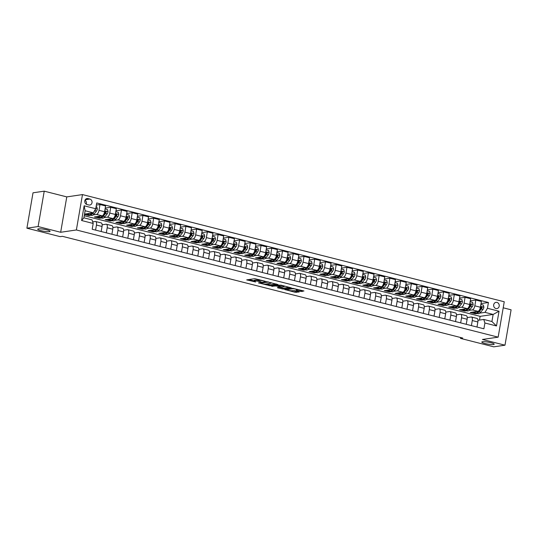 <?xml version="1.0" encoding="UTF-8"?>
<svg xmlns="http://www.w3.org/2000/svg" width="538" height="538" viewBox="0 0 538 538"><rect width="100%" height="100%" fill="white"/><g stroke="black" fill="none" stroke-linecap="round" stroke-linejoin="round"><path stroke-width="0.81" d="M265.274 281.28L254.75 278.657L246.713 279.874L255.637 281.993A3.087 0.491 -170.2 0 1 254.003 281.26A3.087 0.491 -170.2 0 1 254.346 281.098L255.012 281.004A3.087 0.491 -170.2 0 1 259.114 281.482L261.172 281.885L259.733 281.394A3.087 0.491 -170.2 0 1 258.099 280.661A3.087 0.491 -170.2 0 1 258.442 280.5L259.108 280.406A3.087 0.491 -170.2 0 1 263.216 280.883L265.274 281.28M482.499 341.724A6.295 1.009 -170.2 0 0 481.799 342.054A6.295 1.009 -170.2 0 0 486.433 343.849A6.295 1.009 -170.2 0 0 493.494 344.522A6.295 1.009 -170.2 0 0 494.2 344.192A6.295 1.009 -170.2 0 0 489.56 342.397A6.295 1.009 -170.2 0 0 482.499 341.724M38.393 228.865A6.295 1.009 -170.2 0 0 37.694 229.188A6.295 1.009 -170.2 0 0 42.327 230.984A6.295 1.009 -170.2 0 0 49.388 231.656A6.295 1.009 -170.2 0 0 50.095 231.333A6.295 1.009 -170.2 0 0 45.454 229.538A6.295 1.009 -170.2 0 0 38.393 228.865M496.971 302.417A3.147 2.791 81.7 0 0 495.989 302.363A3.147 2.791 81.7 0 0 493.642 305.328A3.147 2.791 81.7 0 0 495.915 308.536A3.147 2.791 81.7 0 0 496.897 308.59A3.147 2.791 81.7 0 0 499.244 305.624A3.147 2.791 81.7 0 0 496.971 302.417M300.863 291.448L303.963 290.991L292.733 288.314L284.696 289.525L295.154 292.282L299.236 291.986L294.468 290.675L291.852 290.722A2.582 0.41 -170.2 0 1 288.953 290.446A2.582 0.41 -170.2 0 1 287.05 289.713A2.582 0.41 -170.2 0 1 287.339 289.579L292.558 288.812A2.582 0.41 -170.2 0 1 295.456 289.088A2.582 0.41 -170.2 0 1 297.359 289.821A2.582 0.41 -170.2 0 1 297.07 289.955L296.088 290.137L296.599 290.365L300.863 291.448L301.024 290.493L302.484 290.614M482.438 339.465L504.987 345.194L493.77 346.835L460.481 338.382L462.727 338.052L62.428 236.323L60.189 236.653L26.9 228.193L38.117 226.545L60.666 232.275L76.376 229.968L498.148 337.158L482.438 339.465M278.146 284.609L266.512 281.65L258.475 282.86L270.217 285.772L278.166 284.474M280.903 285.133L291.367 287.891L283.331 289.101L277.79 287.87L277.386 287.588L280.601 287.117L280.197 286.841L276.088 285.974L271.482 286.196L280.903 285.133M86.961 204.507L88.851 204.991A3.046 2.703 81.7 0 0 89.806 205.039A3.046 2.703 81.7 0 0 92.072 202.167A3.046 2.703 81.7 0 0 89.873 199.06L87.983 198.583A3.046 2.703 81.7 0 0 87.028 198.529A3.046 2.703 81.7 0 0 84.762 201.4A3.046 2.703 81.7 0 0 86.961 204.507M76.376 229.968L82.482 194.588L504.254 301.771L498.148 337.158M93.188 223.465L81.594 220.513L84.136 205.785L95.73 208.737L93.276 212.826L85.118 210.748L83.894 217.829L92.059 219.901L93.188 223.465L92.193 229.249L483.897 328.792L484.899 323.008L483.763 319.444L491.92 321.522L493.144 314.441L484.987 312.37L479.815 313.129M481.033 303.58L488.437 302.497L96.732 202.947L95.73 208.737M488.437 302.497L487.441 308.281L499.035 311.226L496.493 325.954L484.899 323.008M60.666 232.275L66.779 196.895L44.23 191.165L38.117 226.545M44.23 191.165L33.013 192.806L26.9 228.193M504.987 345.194L511.1 309.807L503.212 307.803M66.779 196.895L82.482 194.588M460.629 337.514L460.481 338.382M93.276 212.826L84.54 214.104M479.493 320.076L480.131 316.351L84.251 215.745M480.131 316.351L493.144 314.441L499.035 311.226M477.361 313.486L475.336 313.788L475.471 313.008M470.299 300.856L475.814 300.043L481.402 301.462L480.4 307.245A3.934 1.701 104.3 0 1 477.946 311.334L470.185 312.477L475.336 313.788M475.814 300.043L474.819 305.826A3.934 1.701 104.3 0 1 472.364 309.915L469.075 310.399M466.621 310.762L464.597 311.058L464.731 310.278M459.56 298.126L465.081 297.312L470.663 298.731L469.661 304.521A3.934 1.701 104.3 0 1 467.206 308.61L459.445 309.747L464.597 311.058M465.081 297.312L464.079 303.102A3.934 1.701 104.3 0 1 461.624 307.191L458.342 307.669M455.888 308.032L453.864 308.328L453.998 307.548M448.82 295.396L454.341 294.589L459.923 296.008L458.927 301.791A3.934 1.701 104.3 0 1 456.473 305.88L448.705 307.016L453.864 308.328M454.341 294.589L453.346 300.372A3.934 1.701 104.3 0 1 450.884 304.461L447.603 304.938M445.148 305.302L443.124 305.597L443.258 304.817M438.087 292.665L443.601 291.858L449.19 293.277L448.188 299.061A3.934 1.701 104.3 0 1 445.733 303.15L437.972 304.286L443.124 305.597M443.601 291.858L442.606 297.642A3.934 1.701 104.3 0 1 440.151 301.731L436.863 302.215M434.408 302.571L432.384 302.867L432.518 302.094M427.347 289.935L432.868 289.128L438.45 290.547L437.448 296.33A3.934 1.701 104.3 0 1 434.993 300.419L427.233 301.562L432.384 302.867M432.868 289.128L431.866 294.911A3.934 1.701 104.3 0 1 429.411 299L426.13 299.484M423.675 299.848L421.651 300.143L421.785 299.363M416.607 287.211L422.128 286.398L427.71 287.817L426.715 293.607A3.934 1.701 104.3 0 1 424.26 297.696L416.493 298.832L421.651 300.143M422.128 286.398L421.133 292.188A3.934 1.701 104.3 0 1 418.672 296.277L415.39 296.754M412.935 297.117L410.911 297.413L411.045 296.633M405.874 284.481L411.388 283.667L416.977 285.086L415.975 290.876A3.934 1.701 104.3 0 1 413.52 294.965L405.76 296.102L410.911 297.413M411.388 283.667L410.393 289.457A3.934 1.701 104.3 0 1 407.939 293.546L404.65 294.024M402.195 294.387L400.171 294.683L400.306 293.903M395.134 281.751L400.655 280.944L406.237 282.363L405.235 288.146A3.934 1.701 104.3 0 1 402.78 292.235L395.02 293.371L400.171 294.683M400.655 280.944L399.653 286.727A3.934 1.701 104.3 0 1 397.199 290.816L393.917 291.3M391.462 291.657L389.438 291.952L389.573 291.172M384.394 279.02L389.915 278.213L395.497 279.632L394.502 285.416A3.934 1.701 104.3 0 1 392.047 289.505L384.28 290.648L389.438 291.952M389.915 278.213L388.92 283.997A3.934 1.701 104.3 0 1 386.459 288.086L383.177 288.57M380.722 288.933L378.698 289.229L378.833 288.449M373.661 276.297L379.176 275.483L384.764 276.902L383.762 282.685A3.934 1.701 104.3 0 1 381.308 286.774L373.547 287.917L378.698 289.229M379.176 275.483L378.18 281.266A3.934 1.701 104.3 0 1 375.726 285.355L372.437 285.839M369.983 286.203L367.958 286.498L368.093 285.718M362.921 273.566L368.443 272.753L374.024 274.172L373.022 279.962A3.934 1.701 104.3 0 1 370.568 284.051L362.807 285.187L367.958 286.498M368.443 272.753L367.441 278.543A3.934 1.701 104.3 0 1 364.986 282.632L361.704 283.109M359.25 283.472L357.225 283.768L357.36 282.988M352.182 270.836L357.703 270.029L363.285 271.448L362.289 277.231A3.934 1.701 104.3 0 1 359.835 281.32L352.067 282.457L357.225 283.768M357.703 270.029L356.707 275.812A3.934 1.701 104.3 0 1 354.246 279.901L350.964 280.385M348.51 280.742L346.485 281.038L346.62 280.258M341.448 268.106L346.97 267.299L352.551 268.718L351.549 274.501A3.934 1.701 104.3 0 1 349.095 278.59L341.334 279.733L346.485 281.038M346.97 267.299L345.968 273.082A3.934 1.701 104.3 0 1 343.513 277.171L340.224 277.655M337.77 278.011L335.746 278.314L335.88 277.534M330.709 265.382L336.23 264.568L341.812 265.987L340.81 271.771A3.934 1.701 104.3 0 1 338.355 275.859L330.594 277.003L335.746 278.314M336.23 264.568L335.228 270.352A3.934 1.701 104.3 0 1 332.773 274.441L329.491 274.925M327.037 275.288L325.013 275.584L325.147 274.804M319.969 262.652L325.49 261.838L331.072 263.257L330.076 269.047A3.934 1.701 104.3 0 1 327.622 273.136L319.854 274.272L325.013 275.584M325.49 261.838L324.495 267.628A3.934 1.701 104.3 0 1 322.033 271.717L318.752 272.194M316.297 272.558L314.273 272.853L314.407 272.073M309.236 259.921L314.757 259.114L320.339 260.533L319.337 266.317A3.934 1.701 104.3 0 1 316.882 270.406L309.121 271.542L314.273 272.853M314.757 259.114L313.755 264.898A3.934 1.701 104.3 0 1 311.3 268.987L308.012 269.471M305.557 269.827L303.533 270.123L303.667 269.343M298.496 257.191L304.017 256.384L309.599 257.803L308.597 263.586A3.934 1.701 104.3 0 1 306.142 267.675L298.382 268.818L303.533 270.123M304.017 256.384L303.015 262.167A3.934 1.701 104.3 0 1 300.56 266.256L297.279 266.74M294.824 267.097L292.8 267.399L292.934 266.619M287.756 254.467L293.277 253.654L298.859 255.073L297.864 260.856A3.934 1.701 104.3 0 1 295.409 264.945L287.642 266.088L292.8 267.399M293.277 253.654L292.282 259.437A3.934 1.701 104.3 0 1 289.821 263.526L286.539 264.01M284.084 264.373L282.06 264.669L282.194 263.889M277.023 251.737L282.544 250.923L288.126 252.342L287.124 258.132A3.934 1.701 104.3 0 1 284.669 262.221L276.909 263.358L282.06 264.669M282.544 250.923L281.542 256.713A3.934 1.701 104.3 0 1 279.087 260.802L275.799 261.28M273.344 261.643L271.32 261.939L271.455 261.159M266.283 249.007L271.804 248.2L277.386 249.619L276.391 255.402A3.934 1.701 104.3 0 1 273.929 259.491L266.169 260.627L271.32 261.939M271.804 248.2L270.802 253.983A3.934 1.701 104.3 0 1 268.348 258.072L265.066 258.549M262.611 258.913L260.587 259.208L260.722 258.428M255.543 246.276L261.065 245.469L266.646 246.888L265.651 252.672A3.934 1.701 104.3 0 1 263.196 256.76L255.429 257.897L260.587 259.208M261.065 245.469L260.069 251.253A3.934 1.701 104.3 0 1 257.608 255.342L254.326 255.826M251.871 256.182L249.847 256.478L249.982 255.705M244.81 243.546L250.331 242.739L255.913 244.158L254.911 249.941A3.934 1.701 104.3 0 1 252.456 254.03L244.696 255.173L249.847 256.478M250.331 242.739L249.329 248.522A3.934 1.701 104.3 0 1 246.875 252.611L243.586 253.095M241.132 253.459L239.107 253.754L239.242 252.974M234.07 240.822L239.592 240.009L245.173 241.428L244.178 247.218A3.934 1.701 104.3 0 1 241.717 251.307L233.956 252.443L239.107 253.754M239.592 240.009L238.59 245.799A3.934 1.701 104.3 0 1 236.135 249.888L232.853 250.365M230.399 250.728L228.374 251.024L228.509 250.244M223.331 238.092L228.852 237.278L234.434 238.697L233.438 244.487A3.934 1.701 104.3 0 1 230.984 248.576L223.216 249.713L228.374 251.024M228.852 237.278L227.856 243.068A3.934 1.701 104.3 0 1 225.395 247.157L222.113 247.635M219.659 247.998L217.634 248.294L217.769 247.514M212.597 235.362L218.119 234.555L223.7 235.974L222.698 241.757A3.934 1.701 104.3 0 1 220.244 245.846L212.483 246.982L217.634 248.294M218.119 234.555L217.117 240.338A3.934 1.701 104.3 0 1 214.662 244.427L211.373 244.911M208.919 245.267L206.895 245.563L207.029 244.783M201.858 232.631L207.379 231.824L212.961 233.243L211.965 239.027A3.934 1.701 104.3 0 1 209.504 243.115L201.743 244.259L206.895 245.563M207.379 231.824L206.377 237.608A3.934 1.701 104.3 0 1 203.922 241.696L200.64 242.181M198.186 242.544L196.162 242.84L196.296 242.06M191.118 229.908L196.639 229.094L202.221 230.513L201.225 236.296A3.934 1.701 104.3 0 1 198.771 240.385L191.003 241.528L196.162 242.84M196.639 229.094L195.644 234.877A3.934 1.701 104.3 0 1 193.182 238.966L189.901 239.45M187.446 239.814L185.422 240.109L185.556 239.329M180.385 227.177L185.906 226.364L191.488 227.782L190.486 233.573A3.934 1.701 104.3 0 1 188.031 237.661L180.27 238.798L185.422 240.109M185.906 226.364L184.904 232.154A3.934 1.701 104.3 0 1 182.449 236.243L179.161 236.72M176.706 237.083L174.682 237.379L174.816 236.599M169.645 224.447L175.166 223.64L180.748 225.059L179.753 230.842A3.934 1.701 104.3 0 1 177.291 234.931L169.531 236.068L174.682 237.379M175.166 223.64L174.164 229.423A3.934 1.701 104.3 0 1 171.709 233.512L168.428 233.996M165.973 234.353L163.949 234.649L164.083 233.869M158.905 221.717L164.426 220.91L170.008 222.329L169.013 228.112A3.934 1.701 104.3 0 1 166.558 232.201L158.791 233.344L163.949 234.649M164.426 220.91L163.431 226.693A3.934 1.701 104.3 0 1 160.97 230.782L157.688 231.266M155.233 231.622L153.209 231.925L153.343 231.145M148.172 218.993L153.693 218.179L159.275 219.598L158.273 225.382A3.934 1.701 104.3 0 1 155.818 229.47L148.058 230.614L153.209 231.925M153.693 218.179L152.691 223.963A3.934 1.701 104.3 0 1 150.237 228.051L146.948 228.536M144.493 228.899L142.469 229.195L142.604 228.415M137.432 216.263L142.953 215.449L148.535 216.868L147.54 222.658A3.934 1.701 104.3 0 1 145.078 226.747L137.318 227.883L142.469 229.195M142.953 215.449L141.951 221.239A3.934 1.701 104.3 0 1 139.497 225.328L136.215 225.805M133.76 226.168L131.736 226.464L131.871 225.684M126.692 213.532L132.213 212.725L137.795 214.144L136.8 219.928A3.934 1.701 104.3 0 1 134.345 224.016L126.578 225.153L131.736 226.464M132.213 212.725L131.218 218.509A3.934 1.701 104.3 0 1 128.757 222.597L125.475 223.082M123.02 223.438L120.996 223.734L121.131 222.954M115.959 210.802L121.48 209.995L127.062 211.414L126.06 217.197A3.934 1.701 104.3 0 1 123.606 221.286L115.845 222.429L120.996 223.734M121.48 209.995L120.478 215.778A3.934 1.701 104.3 0 1 118.024 219.867L114.735 220.351M112.281 220.708L110.256 221.01L110.391 220.23M105.219 208.078L110.741 207.264L116.322 208.683L115.327 214.467A3.934 1.701 104.3 0 1 112.866 218.556L105.105 219.699L110.256 221.01M110.741 207.264L109.739 213.048A3.934 1.701 104.3 0 1 107.284 217.137L104.002 217.621M101.547 217.984L99.523 218.28L99.658 217.5M96.369 205.072L100.001 204.534L105.582 205.953L104.587 211.743A3.934 1.701 104.3 0 1 102.133 215.832L94.365 216.969L99.523 218.28M100.001 204.534L99.005 210.324A3.934 1.701 104.3 0 1 96.544 214.413L93.262 214.891M90.808 215.254L88.783 215.55L88.918 214.77M84.479 214.454L88.783 215.55M92.684 221.878L95.327 221.488A3.934 1.701 104.3 0 1 95.629 221.501A3.934 1.701 104.3 0 1 96.457 225.052L95.582 230.109M102.146 224.79L106.06 224.218A3.934 1.701 104.3 0 1 106.369 224.232A3.934 1.701 104.3 0 1 107.197 227.776L106.322 232.84M112.886 227.52L116.8 226.942A3.934 1.701 104.3 0 1 117.109 226.962A3.934 1.701 104.3 0 1 117.936 230.506L117.062 235.57M123.626 230.251L127.54 229.672A3.934 1.701 104.3 0 1 127.842 229.686A3.934 1.701 104.3 0 1 128.669 233.236L127.795 238.3M134.359 232.974L138.273 232.403A3.934 1.701 104.3 0 1 138.582 232.416A3.934 1.701 104.3 0 1 139.409 235.967L138.535 241.024M145.099 235.705L149.013 235.133A3.934 1.701 104.3 0 1 149.322 235.146A3.934 1.701 104.3 0 1 150.149 238.69L149.275 243.754M155.838 238.435L159.752 237.857A3.934 1.701 104.3 0 1 160.055 237.877A3.934 1.701 104.3 0 1 160.882 241.421L160.008 246.485M166.572 241.165L170.485 240.587A3.934 1.701 104.3 0 1 170.795 240.6A3.934 1.701 104.3 0 1 171.622 244.151L170.748 249.215M177.311 243.889L181.225 243.317A3.934 1.701 104.3 0 1 181.535 243.331A3.934 1.701 104.3 0 1 182.362 246.881L181.488 251.939M188.051 246.619L191.965 246.048A3.934 1.701 104.3 0 1 192.268 246.061A3.934 1.701 104.3 0 1 193.095 249.605L192.221 254.669M198.784 249.35L202.698 248.778A3.934 1.701 104.3 0 1 203.008 248.791A3.934 1.701 104.3 0 1 203.835 252.335L202.96 257.399M209.524 252.08L213.438 251.502A3.934 1.701 104.3 0 1 213.747 251.515A3.934 1.701 104.3 0 1 214.575 255.066L213.7 260.13M220.264 254.804L224.178 254.232A3.934 1.701 104.3 0 1 224.481 254.245A3.934 1.701 104.3 0 1 225.308 257.796L224.433 262.853M230.997 257.534L234.911 256.962A3.934 1.701 104.3 0 1 235.22 256.976A3.934 1.701 104.3 0 1 236.047 260.52L235.173 265.584M241.737 260.264L245.651 259.693A3.934 1.701 104.3 0 1 245.96 259.706A3.934 1.701 104.3 0 1 246.787 263.25L245.913 268.314M252.477 262.995L256.391 262.416A3.934 1.701 104.3 0 1 256.693 262.43A3.934 1.701 104.3 0 1 257.52 265.98L256.646 271.044M263.21 265.725L267.124 265.147A3.934 1.701 104.3 0 1 267.433 265.16A3.934 1.701 104.3 0 1 268.26 268.711L267.386 273.768M273.95 268.449L277.864 267.877A3.934 1.701 104.3 0 1 278.173 267.89A3.934 1.701 104.3 0 1 279 271.441L278.126 276.498M284.689 271.179L288.603 270.607A3.934 1.701 104.3 0 1 288.906 270.621A3.934 1.701 104.3 0 1 289.733 274.165L288.859 279.229M295.423 273.909L299.336 273.331A3.934 1.701 104.3 0 1 299.646 273.351A3.934 1.701 104.3 0 1 300.473 276.895L299.599 281.959M306.162 276.64L310.076 276.061A3.934 1.701 104.3 0 1 310.386 276.075A3.934 1.701 104.3 0 1 311.213 279.625L310.339 284.689M316.902 279.363L320.816 278.792A3.934 1.701 104.3 0 1 321.119 278.805A3.934 1.701 104.3 0 1 321.946 282.356L321.072 287.413M327.635 282.094L331.549 281.522A3.934 1.701 104.3 0 1 331.859 281.535A3.934 1.701 104.3 0 1 332.686 285.079L331.811 290.143M338.375 284.824L342.289 284.246A3.934 1.701 104.3 0 1 342.598 284.266A3.934 1.701 104.3 0 1 343.426 287.81L342.551 292.874M349.115 287.554L353.029 286.976A3.934 1.701 104.3 0 1 353.332 286.989A3.934 1.701 104.3 0 1 354.159 290.54L353.284 295.604M359.848 290.278L363.762 289.706A3.934 1.701 104.3 0 1 364.071 289.72A3.934 1.701 104.3 0 1 364.899 293.271L364.024 298.328M370.588 293.008L374.502 292.437A3.934 1.701 104.3 0 1 374.811 292.45A3.934 1.701 104.3 0 1 375.638 295.994L374.764 301.058M381.328 295.739L385.242 295.167A3.934 1.701 104.3 0 1 385.544 295.18A3.934 1.701 104.3 0 1 386.371 298.724L385.497 303.788M392.061 298.469L395.975 297.891A3.934 1.701 104.3 0 1 396.284 297.904A3.934 1.701 104.3 0 1 397.111 301.455L396.237 306.519M402.801 301.193L406.715 300.621A3.934 1.701 104.3 0 1 407.024 300.634A3.934 1.701 104.3 0 1 407.851 304.185L406.977 309.242M413.54 303.923L417.454 303.351A3.934 1.701 104.3 0 1 417.757 303.365A3.934 1.701 104.3 0 1 418.584 306.909L417.71 311.973M424.274 306.653L428.187 306.082A3.934 1.701 104.3 0 1 428.497 306.095A3.934 1.701 104.3 0 1 429.324 309.639L428.45 314.703M435.013 309.384L438.927 308.805A3.934 1.701 104.3 0 1 439.237 308.819A3.934 1.701 104.3 0 1 440.064 312.37L439.19 317.433M445.753 312.114L449.667 311.536A3.934 1.701 104.3 0 1 449.97 311.549A3.934 1.701 104.3 0 1 450.797 315.1L449.923 320.157M456.486 314.838L460.4 314.266A3.934 1.701 104.3 0 1 460.71 314.279A3.934 1.701 104.3 0 1 461.537 317.83L460.662 322.887M467.226 317.568L471.14 316.996A3.934 1.701 104.3 0 1 471.449 317.01A3.934 1.701 104.3 0 1 472.277 320.554L471.402 325.618M477.966 320.298L483.763 319.444M95.629 221.501L101.218 222.92A3.934 1.701 104.3 0 1 102.045 226.471L101.171 231.528M106.369 224.232L111.951 225.651A3.934 1.701 104.3 0 1 112.778 229.195L111.904 234.259M117.109 226.962L122.691 228.381A3.934 1.701 104.3 0 1 123.518 231.925L122.644 236.989M127.842 229.686L133.431 231.105A3.934 1.701 104.3 0 1 134.258 234.655L133.384 239.719M138.582 232.416L144.164 233.835A3.934 1.701 104.3 0 1 144.991 237.386L144.117 242.443M149.322 235.146L154.904 236.565A3.934 1.701 104.3 0 1 155.731 240.109L154.857 245.173M160.055 237.877L165.643 239.296A3.934 1.701 104.3 0 1 166.471 242.84L165.596 247.904M170.795 240.6L176.377 242.019A3.934 1.701 104.3 0 1 177.204 245.57L176.329 250.634M181.535 243.331L187.116 244.75A3.934 1.701 104.3 0 1 187.944 248.3L187.069 253.358M192.268 246.061L197.856 247.48A3.934 1.701 104.3 0 1 198.683 251.024L197.809 256.088M203.008 248.791L208.589 250.21A3.934 1.701 104.3 0 1 209.416 253.754L208.542 258.818M213.747 251.515L219.329 252.934A3.934 1.701 104.3 0 1 220.156 256.485L219.282 261.549M224.481 254.245L230.069 255.664A3.934 1.701 104.3 0 1 230.896 259.215L230.022 264.272M235.22 256.976L240.802 258.395A3.934 1.701 104.3 0 1 241.629 261.939L240.755 267.003M245.96 259.706L251.542 261.125A3.934 1.701 104.3 0 1 252.369 264.669L251.495 269.733M256.693 262.43L262.282 263.849A3.934 1.701 104.3 0 1 263.109 267.399L262.235 272.463M267.433 265.16L273.015 266.579A3.934 1.701 104.3 0 1 273.842 270.13L272.968 275.187M278.173 267.89L283.755 269.309A3.934 1.701 104.3 0 1 284.582 272.86L283.708 277.917M288.906 270.621L294.494 272.04A3.934 1.701 104.3 0 1 295.322 275.584L294.447 280.648M299.646 273.351L305.228 274.77A3.934 1.701 104.3 0 1 306.055 278.314L305.18 283.378M310.386 276.075L315.967 277.494A3.934 1.701 104.3 0 1 316.795 281.044L315.92 286.108M321.119 278.805L326.707 280.224A3.934 1.701 104.3 0 1 327.534 283.775L326.66 288.832M331.859 281.535L337.44 282.954A3.934 1.701 104.3 0 1 338.267 286.498L337.393 291.562M342.598 284.266L348.18 285.685A3.934 1.701 104.3 0 1 349.007 289.229L348.133 294.293M353.332 286.989L358.92 288.408A3.934 1.701 104.3 0 1 359.747 291.959L358.873 297.023M364.071 289.72L369.653 291.139A3.934 1.701 104.3 0 1 370.48 294.69L369.606 299.747M374.811 292.45L380.393 293.869A3.934 1.701 104.3 0 1 381.22 297.413L380.346 302.477M385.544 295.18L391.133 296.599A3.934 1.701 104.3 0 1 391.96 300.143L391.086 305.207M396.284 297.904L401.866 299.323A3.934 1.701 104.3 0 1 402.693 302.874L401.819 307.938M407.024 300.634L412.606 302.053A3.934 1.701 104.3 0 1 413.433 305.604L412.559 310.661M417.757 303.365L423.345 304.784A3.934 1.701 104.3 0 1 424.173 308.328L423.298 313.392M428.497 306.095L434.079 307.514A3.934 1.701 104.3 0 1 434.906 311.058L434.031 316.122M439.237 308.819L444.818 310.238A3.934 1.701 104.3 0 1 445.646 313.788L444.771 318.852M449.97 311.549L455.558 312.968A3.934 1.701 104.3 0 1 456.385 316.519L455.511 321.576M460.71 314.279L466.291 315.698A3.934 1.701 104.3 0 1 467.118 319.249L466.244 324.306M471.449 317.01L477.031 318.429A3.934 1.701 104.3 0 1 477.858 321.973L476.984 327.037M484.987 312.37L487.441 308.281M85.118 210.748L84.136 205.785M83.894 217.829L81.594 220.513M496.493 325.954L491.92 321.522M86.221 204.191A3.046 2.703 81.7 0 0 84.997 200.197M258.099 280.661L258.267 279.706A3.087 0.491 -170.2 0 1 258.61 279.545L258.805 279.511M258.166 280.285A3.087 0.491 -170.2 0 0 255.173 280.049L255.012 281.004M254.003 281.26L254.171 280.305A3.087 0.491 -170.2 0 1 254.514 280.143L255.173 280.049M248.865 279.525L254.077 280.843M266.323 283.956L270.379 284.81L276.263 283.95M268.106 282.127L260.244 283.042L261.75 283.546A3.087 0.491 -170.2 0 0 265.859 284.024L270.614 283.324A3.087 0.491 -170.2 0 0 270.957 283.17A3.087 0.491 -170.2 0 0 269.33 282.437L268.146 281.885M289.37 287.285L283.492 288.146L283.331 289.101M279.43 287.292L283.492 288.146M283.936 286.626A2.582 0.41 -170.2 0 0 284.225 286.492A2.582 0.41 -170.2 0 0 282.322 285.759A2.582 0.41 -170.2 0 0 279.424 285.483L277.588 285.752L277.991 286.034L282.094 286.902L283.936 286.626M297.4 289.572L301.024 290.493M292.544 290.621L297.245 291.381M89.429 213.391A7.519 3.255 104.3 0 1 87.196 214.332A7.519 3.255 104.3 0 1 86.396 213.835M96.087 206.679L96.813 206.868L97.338 208.993A2.603 1.13 104.3 0 1 96.443 211.145L94.17 213.976A7.519 3.255 104.3 0 1 91.494 215.429L89.859 215.012A7.519 3.255 -75.7 0 0 92.536 213.566L93.114 212.846M91.702 213.055L91.507 213.304A7.519 3.255 104.3 0 1 88.831 214.749L87.196 214.332M89.369 214.783A7.519 3.255 -75.7 0 0 89.859 215.012M92.005 213.014A6.241 2.703 104.3 0 1 91.272 213.579M93.713 212.1L94.816 210.728A2.603 1.13 -75.7 0 0 95.529 209.309L95.549 209.04M100.169 216.115A7.519 3.255 104.3 0 1 97.936 217.063A7.519 3.255 104.3 0 1 97.136 216.565M105.065 208.959L107.546 209.591L108.077 211.723A2.603 1.13 104.3 0 1 107.183 213.875L104.91 216.706A7.519 3.255 104.3 0 1 102.227 218.152L100.593 217.742A7.519 3.255 -75.7 0 0 103.276 216.289L105.549 213.458A2.603 1.13 -75.7 0 0 106.268 212.033L105.233 211.77A2.603 1.13 104.3 0 1 104.52 213.196L103.874 214.003M102.516 215.691L102.247 216.027A7.519 3.255 104.3 0 1 99.564 217.48L97.936 217.063M100.108 217.513A7.519 3.255 -75.7 0 0 100.593 217.742M106.268 212.033L105.623 212.127A1.325 0.572 104.3 0 1 105.408 212.47L103.135 215.301A6.241 2.703 104.3 0 1 102.012 216.31M105.717 211.313L105.233 211.77M110.902 218.845A7.519 3.255 104.3 0 1 108.669 219.793A7.519 3.255 104.3 0 1 107.876 219.289M115.804 211.69L118.286 212.322L118.817 214.454A2.603 1.13 104.3 0 1 117.923 216.606L115.643 219.437A7.519 3.255 104.3 0 1 112.967 220.883L111.332 220.472A7.519 3.255 -75.7 0 0 114.009 219.02L116.289 216.189A2.603 1.13 -75.7 0 0 117.002 214.763L115.973 214.501A2.603 1.13 104.3 0 1 115.26 215.926L114.607 216.733M113.249 218.421L112.98 218.758A7.519 3.255 104.3 0 1 110.303 220.21L108.669 219.793M110.841 220.244A7.519 3.255 -75.7 0 0 111.332 220.472M117.002 214.763L116.356 214.857A1.325 0.572 104.3 0 1 116.147 215.193L113.874 218.031A6.241 2.703 104.3 0 1 112.745 219.033M116.45 214.043L115.973 214.501M121.642 221.575A7.519 3.255 104.3 0 1 119.409 222.524A7.519 3.255 104.3 0 1 118.609 222.019M126.544 214.42L129.026 215.052L129.55 217.184A2.603 1.13 104.3 0 1 128.656 219.329L126.383 222.167A7.519 3.255 104.3 0 1 123.706 223.613L122.072 223.196A7.519 3.255 -75.7 0 0 124.749 221.75L127.029 218.919A2.603 1.13 -75.7 0 0 127.741 217.493L126.712 217.231A2.603 1.13 104.3 0 1 125.993 218.657L125.347 219.464M123.989 221.152L123.72 221.488A7.519 3.255 104.3 0 1 121.043 222.934L119.409 222.524M121.581 222.967A7.519 3.255 -75.7 0 0 122.072 223.196M127.741 217.493L127.096 217.587A1.325 0.572 104.3 0 1 126.887 217.924L124.608 220.755A6.241 2.703 104.3 0 1 123.484 221.764M127.19 216.774L126.712 217.231M132.382 224.306A7.519 3.255 104.3 0 1 130.149 225.247A7.519 3.255 104.3 0 1 129.349 224.749M137.277 217.15L139.759 217.782L140.29 219.907A2.603 1.13 104.3 0 1 139.396 222.059L137.123 224.891A7.519 3.255 104.3 0 1 134.439 226.343L132.805 225.926A7.519 3.255 -75.7 0 0 135.489 224.481L137.762 221.643A2.603 1.13 -75.7 0 0 138.481 220.224L137.446 219.961A2.603 1.13 104.3 0 1 136.733 221.387L136.087 222.187M134.729 223.882L134.46 224.218A7.519 3.255 104.3 0 1 131.776 225.664L130.149 225.247M132.321 225.698A7.519 3.255 -75.7 0 0 132.805 225.926M138.481 220.224L137.836 220.318A1.325 0.572 104.3 0 1 137.62 220.654L135.347 223.485A6.241 2.703 104.3 0 1 134.224 224.494M137.93 219.497L137.446 219.961M143.115 227.036A7.519 3.255 104.3 0 1 140.882 227.977A7.519 3.255 104.3 0 1 140.088 227.48M148.017 219.881L150.499 220.506L151.03 222.638A2.603 1.13 104.3 0 1 150.136 224.79L147.856 227.621A7.519 3.255 104.3 0 1 145.179 229.074L143.545 228.657A7.519 3.255 -75.7 0 0 146.222 227.204L148.501 224.373A2.603 1.13 -75.7 0 0 149.214 222.947L148.185 222.685A2.603 1.13 104.3 0 1 147.473 224.111L146.82 224.918M145.462 226.606L145.193 226.942A7.519 3.255 104.3 0 1 142.516 228.394L140.882 227.977M143.054 228.428A7.519 3.255 -75.7 0 0 143.545 228.657M149.214 222.947L148.569 223.048A1.325 0.572 104.3 0 1 148.36 223.384L146.087 226.216A6.241 2.703 104.3 0 1 144.957 227.224M148.663 222.228L148.185 222.685M153.855 229.76A7.519 3.255 104.3 0 1 151.622 230.708A7.519 3.255 104.3 0 1 150.822 230.203M158.757 222.604L161.239 223.236L161.763 225.368A2.603 1.13 104.3 0 1 160.869 227.52L158.596 230.351A7.519 3.255 104.3 0 1 155.919 231.797L154.285 231.387A7.519 3.255 -75.7 0 0 156.962 229.934L159.241 227.103A2.603 1.13 -75.7 0 0 159.954 225.678L158.925 225.415A2.603 1.13 104.3 0 1 158.206 226.841L157.56 227.648M156.202 229.336L155.933 229.672A7.519 3.255 104.3 0 1 153.256 231.125L151.622 230.708M153.794 231.158A7.519 3.255 -75.7 0 0 154.285 231.387M159.954 225.678L159.309 225.772A1.325 0.572 104.3 0 1 159.1 226.108L156.82 228.946A6.241 2.703 104.3 0 1 155.697 229.955M159.403 224.958L158.925 225.415M164.594 232.49A7.519 3.255 104.3 0 1 162.362 233.438A7.519 3.255 104.3 0 1 161.561 232.934M169.49 225.335L171.972 225.967L172.503 228.099A2.603 1.13 104.3 0 1 171.609 230.244L169.335 233.082A7.519 3.255 104.3 0 1 166.652 234.528L165.018 234.111A7.519 3.255 -75.7 0 0 167.701 232.665L169.974 229.834A2.603 1.13 -75.7 0 0 170.694 228.408L169.658 228.146A2.603 1.13 104.3 0 1 168.945 229.571L168.3 230.378M166.941 232.066L166.672 232.403A7.519 3.255 104.3 0 1 163.989 233.848L162.362 233.438M164.534 233.882A7.519 3.255 -75.7 0 0 165.018 234.111M170.694 228.408L170.048 228.502A1.325 0.572 104.3 0 1 169.833 228.838L167.56 231.67A6.241 2.703 104.3 0 1 166.437 232.678M170.142 227.688L169.658 228.146M175.327 235.22A7.519 3.255 104.3 0 1 173.095 236.169A7.519 3.255 104.3 0 1 172.301 235.664M180.23 228.065L182.712 228.697L183.243 230.829A2.603 1.13 104.3 0 1 182.348 232.974L180.069 235.805A7.519 3.255 104.3 0 1 177.392 237.258L175.758 236.841A7.519 3.255 -75.7 0 0 178.434 235.395L180.714 232.564A2.603 1.13 -75.7 0 0 181.427 231.138L180.398 230.876A2.603 1.13 104.3 0 1 179.685 232.302L179.033 233.102M177.674 234.797L177.406 235.133A7.519 3.255 104.3 0 1 174.729 236.579L173.095 236.169M175.267 236.612A7.519 3.255 -75.7 0 0 175.758 236.841M181.427 231.138L180.781 231.232A1.325 0.572 104.3 0 1 180.573 231.569L178.3 234.4A6.241 2.703 104.3 0 1 177.17 235.409M180.876 230.412L180.398 230.876M186.067 237.951A7.519 3.255 104.3 0 1 183.835 238.892A7.519 3.255 104.3 0 1 183.034 238.395M190.97 230.795L193.451 231.421L193.976 233.553A2.603 1.13 104.3 0 1 193.081 235.705L190.808 238.536A7.519 3.255 104.3 0 1 188.132 239.988L186.498 239.571A7.519 3.255 -75.7 0 0 189.174 238.126L191.454 235.288A2.603 1.13 -75.7 0 0 192.167 233.862L191.138 233.606A2.603 1.13 104.3 0 1 190.418 235.025L189.773 235.832M188.414 237.52L188.145 237.863A7.519 3.255 104.3 0 1 185.469 239.309L183.835 238.892M186.007 239.343A7.519 3.255 -75.7 0 0 186.498 239.571M192.167 233.862L191.521 233.963A1.325 0.572 104.3 0 1 191.313 234.299L189.033 237.13A6.241 2.703 104.3 0 1 187.91 238.139M191.615 233.142L191.138 233.606M196.807 240.674A7.519 3.255 104.3 0 1 194.574 241.623A7.519 3.255 104.3 0 1 193.774 241.118M201.703 233.519L204.184 234.151L204.716 236.283A2.603 1.13 104.3 0 1 203.821 238.435L201.548 241.266A7.519 3.255 104.3 0 1 198.865 242.712L197.231 242.302A7.519 3.255 -75.7 0 0 199.914 240.849L202.187 238.018A2.603 1.13 -75.7 0 0 202.907 236.592L201.871 236.33A2.603 1.13 104.3 0 1 201.158 237.756L200.513 238.563M199.154 240.251L198.885 240.587A7.519 3.255 104.3 0 1 196.202 242.039L194.574 241.623M196.747 242.073A7.519 3.255 -75.7 0 0 197.231 242.302M202.907 236.592L202.261 236.686A1.325 0.572 104.3 0 1 202.046 237.023L199.773 239.861A6.241 2.703 104.3 0 1 198.65 240.869M202.355 235.873L201.871 236.33M207.54 243.405A7.519 3.255 104.3 0 1 205.308 244.353A7.519 3.255 104.3 0 1 204.514 243.849M212.443 236.249L214.924 236.881L215.456 239.013A2.603 1.13 104.3 0 1 214.561 241.159L212.281 243.996A7.519 3.255 104.3 0 1 209.605 245.442L207.971 245.025A7.519 3.255 -75.7 0 0 210.647 243.579L212.927 240.748A2.603 1.13 -75.7 0 0 213.64 239.323L212.611 239.06A2.603 1.13 104.3 0 1 211.898 240.486L211.246 241.293M209.887 242.981L209.618 243.317A7.519 3.255 104.3 0 1 206.942 244.763L205.308 244.353M207.48 244.797A7.519 3.255 -75.7 0 0 207.971 245.025M213.64 239.323L212.994 239.417A1.325 0.572 104.3 0 1 212.786 239.753L210.513 242.584A6.241 2.703 104.3 0 1 209.383 243.593M213.088 238.603L212.611 239.06M218.28 246.135A7.519 3.255 104.3 0 1 216.047 247.083A7.519 3.255 104.3 0 1 215.247 246.579M223.183 238.98L225.664 239.612L226.189 241.744A2.603 1.13 104.3 0 1 225.294 243.889L223.021 246.72A7.519 3.255 104.3 0 1 220.338 248.173L218.71 247.756A7.519 3.255 -75.7 0 0 221.387 246.31L223.667 243.479A2.603 1.13 -75.7 0 0 224.38 242.053L223.351 241.791A2.603 1.13 104.3 0 1 222.631 243.216L221.986 244.017M220.627 245.711L220.358 246.048A7.519 3.255 104.3 0 1 217.682 247.493L216.047 247.083M218.22 247.527A7.519 3.255 -75.7 0 0 218.71 247.756M224.38 242.053L223.734 242.147A1.325 0.572 104.3 0 1 223.526 242.483L221.246 245.315A6.241 2.703 104.3 0 1 220.123 246.323M223.828 241.327L223.351 241.791M229.02 248.865A7.519 3.255 104.3 0 1 226.78 249.807A7.519 3.255 104.3 0 1 225.987 249.309M233.916 241.71L236.397 242.335L236.928 244.467A2.603 1.13 104.3 0 1 236.034 246.619L233.761 249.45A7.519 3.255 104.3 0 1 231.078 250.903L229.444 250.486A7.519 3.255 -75.7 0 0 232.127 249.04L234.4 246.202A2.603 1.13 -75.7 0 0 235.119 244.783L234.084 244.521A2.603 1.13 104.3 0 1 233.371 245.94L232.725 246.747M231.367 248.435L231.098 248.778A7.519 3.255 104.3 0 1 228.415 250.224L226.78 249.807M228.959 250.257A7.519 3.255 -75.7 0 0 229.444 250.486M235.119 244.783L234.474 244.877A1.325 0.572 104.3 0 1 234.259 245.214L231.986 248.045A6.241 2.703 104.3 0 1 230.863 249.054M234.568 244.057L234.084 244.521M239.753 251.589A7.519 3.255 104.3 0 1 237.52 252.537A7.519 3.255 104.3 0 1 236.727 252.04M244.655 244.434L247.137 245.066L247.668 247.198A2.603 1.13 104.3 0 1 246.774 249.35L244.494 252.181A7.519 3.255 104.3 0 1 241.818 253.627L240.183 253.216A7.519 3.255 -75.7 0 0 242.86 251.764L245.14 248.933A2.603 1.13 -75.7 0 0 245.853 247.507L244.824 247.245A2.603 1.13 104.3 0 1 244.111 248.67L243.458 249.477M242.1 251.165L241.831 251.502A7.519 3.255 104.3 0 1 239.154 252.954L237.52 252.537M239.692 252.988A7.519 3.255 -75.7 0 0 240.183 253.216M245.853 247.507L245.207 247.601A1.325 0.572 104.3 0 1 244.998 247.944L242.725 250.775A6.241 2.703 104.3 0 1 241.596 251.784M245.301 246.787L244.824 247.245M250.493 254.319A7.519 3.255 104.3 0 1 248.26 255.268A7.519 3.255 104.3 0 1 247.46 254.763M255.395 247.164L257.877 247.796L258.401 249.928A2.603 1.13 104.3 0 1 257.507 252.08L255.234 254.911A7.519 3.255 104.3 0 1 252.551 256.357L250.923 255.94A7.519 3.255 -75.7 0 0 253.6 254.494L255.88 251.663A2.603 1.13 -75.7 0 0 256.592 250.237L255.563 249.975A2.603 1.13 104.3 0 1 254.844 251.401L254.198 252.208M252.84 253.896L252.571 254.232A7.519 3.255 104.3 0 1 249.894 255.684L248.26 255.268M250.432 255.711A7.519 3.255 -75.7 0 0 250.923 255.94M256.592 250.237L255.947 250.331A1.325 0.572 104.3 0 1 255.738 250.668L253.459 253.506A6.241 2.703 104.3 0 1 252.335 254.508M256.041 249.518L255.563 249.975M261.233 257.05A7.519 3.255 104.3 0 1 258.993 257.998A7.519 3.255 104.3 0 1 258.2 257.494M266.128 249.894L268.61 250.526L269.141 252.658A2.603 1.13 104.3 0 1 268.247 254.804L265.974 257.641A7.519 3.255 104.3 0 1 263.29 259.087L261.656 258.67A7.519 3.255 -75.7 0 0 264.34 257.225L266.613 254.393A2.603 1.13 -75.7 0 0 267.332 252.968L266.297 252.705A2.603 1.13 104.3 0 1 265.584 254.131L264.938 254.938M263.58 256.626L263.311 256.962A7.519 3.255 104.3 0 1 260.627 258.408L258.993 257.998M261.172 258.442A7.519 3.255 -75.7 0 0 261.656 258.67M267.332 252.968L266.687 253.062A1.325 0.572 104.3 0 1 266.471 253.398L264.198 256.229A6.241 2.703 104.3 0 1 263.075 257.238M266.781 252.241L266.297 252.705M271.966 259.78A7.519 3.255 104.3 0 1 269.733 260.722A7.519 3.255 104.3 0 1 268.939 260.224M276.868 252.625L279.35 253.257L279.881 255.382A2.603 1.13 104.3 0 1 278.987 257.534L276.707 260.365A7.519 3.255 104.3 0 1 274.03 261.818L272.396 261.401A7.519 3.255 -75.7 0 0 275.073 259.955L277.352 257.117A2.603 1.13 -75.7 0 0 278.065 255.698L277.036 255.436A2.603 1.13 104.3 0 1 276.324 256.855L275.671 257.662M274.313 259.356L274.044 259.693A7.519 3.255 104.3 0 1 271.367 261.138L269.733 260.722M271.905 261.172A7.519 3.255 -75.7 0 0 272.396 261.401M278.065 255.698L277.42 255.792A1.325 0.572 104.3 0 1 277.211 256.128L274.938 258.96A6.241 2.703 104.3 0 1 273.808 259.968M277.514 254.972L277.036 255.436M282.706 262.504A7.519 3.255 104.3 0 1 280.473 263.452A7.519 3.255 104.3 0 1 279.673 262.954M287.608 255.348L290.09 255.98L290.614 258.112A2.603 1.13 104.3 0 1 289.72 260.264L287.447 263.095A7.519 3.255 104.3 0 1 284.763 264.541L283.136 264.131A7.519 3.255 -75.7 0 0 285.812 262.678L288.092 259.847A2.603 1.13 -75.7 0 0 288.805 258.422L287.776 258.159A2.603 1.13 104.3 0 1 287.057 259.585L286.411 260.392M285.053 262.08L284.784 262.416A7.519 3.255 104.3 0 1 282.107 263.869L280.473 263.452M282.645 263.902A7.519 3.255 -75.7 0 0 283.136 264.131M288.805 258.422L288.16 258.516A1.325 0.572 104.3 0 1 287.951 258.859L285.671 261.69A6.241 2.703 104.3 0 1 284.548 262.699M288.254 257.702L287.776 258.159M293.445 265.234A7.519 3.255 104.3 0 1 291.206 266.182A7.519 3.255 104.3 0 1 290.412 265.678M298.341 258.079L300.823 258.711L301.354 260.843A2.603 1.13 104.3 0 1 300.46 262.995L298.186 265.826A7.519 3.255 104.3 0 1 295.503 267.272L293.869 266.861A7.519 3.255 -75.7 0 0 296.552 265.409L298.825 262.578A2.603 1.13 -75.7 0 0 299.545 261.152L298.509 260.89A2.603 1.13 104.3 0 1 297.796 262.315L297.151 263.122M295.792 264.81L295.523 265.147A7.519 3.255 104.3 0 1 292.84 266.599L291.206 266.182M293.385 266.633A7.519 3.255 -75.7 0 0 293.869 266.861M299.545 261.152L298.899 261.246A1.325 0.572 104.3 0 1 298.684 261.582L296.411 264.42A6.241 2.703 104.3 0 1 295.288 265.422M298.993 260.432L298.509 260.89M304.178 267.964A7.519 3.255 104.3 0 1 301.946 268.913A7.519 3.255 104.3 0 1 301.152 268.408M309.081 260.809L311.563 261.441L312.094 263.573A2.603 1.13 104.3 0 1 311.199 265.718L308.92 268.556A7.519 3.255 104.3 0 1 306.243 270.002L304.609 269.585A7.519 3.255 -75.7 0 0 307.285 268.139L309.565 265.308A2.603 1.13 -75.7 0 0 310.278 263.882L309.249 263.62A2.603 1.13 104.3 0 1 308.536 265.046L307.884 265.853M306.526 267.541L306.256 267.877A7.519 3.255 104.3 0 1 303.58 269.323L301.946 268.913M304.118 269.356A7.519 3.255 -75.7 0 0 304.609 269.585M310.278 263.882L309.632 263.976A1.325 0.572 104.3 0 1 309.424 264.313L307.151 267.144A6.241 2.703 104.3 0 1 306.021 268.153M309.727 263.163L309.249 263.62M314.918 270.695A7.519 3.255 104.3 0 1 312.686 271.636A7.519 3.255 104.3 0 1 311.885 271.139M319.821 263.539L322.302 264.171L322.827 266.297A2.603 1.13 104.3 0 1 321.932 268.449L319.659 271.28A7.519 3.255 104.3 0 1 316.976 272.732L315.349 272.315A7.519 3.255 -75.7 0 0 318.025 270.87L320.305 268.032A2.603 1.13 -75.7 0 0 321.018 266.613L319.989 266.35A2.603 1.13 104.3 0 1 319.269 267.776L318.624 268.576M317.265 270.271L316.996 270.607A7.519 3.255 104.3 0 1 314.32 272.053L312.686 271.636M314.858 272.087A7.519 3.255 -75.7 0 0 315.349 272.315M321.018 266.613L320.372 266.707A1.325 0.572 104.3 0 1 320.164 267.043L317.884 269.874A6.241 2.703 104.3 0 1 316.761 270.883M320.466 265.886L319.989 266.35M325.658 273.425A7.519 3.255 104.3 0 1 323.419 274.367A7.519 3.255 104.3 0 1 322.625 273.869M330.554 266.27L333.035 266.895L333.567 269.027A2.603 1.13 104.3 0 1 332.672 271.179L330.399 274.01A7.519 3.255 104.3 0 1 327.716 275.463L326.082 275.046A7.519 3.255 -75.7 0 0 328.765 273.593L331.038 270.762A2.603 1.13 -75.7 0 0 331.758 269.336L330.722 269.074A2.603 1.13 104.3 0 1 330.009 270.5L329.364 271.307M328.005 272.995L327.736 273.331A7.519 3.255 104.3 0 1 325.053 274.784L323.419 274.367M325.598 274.817A7.519 3.255 -75.7 0 0 326.082 275.046M331.758 269.336L331.112 269.43A1.325 0.572 104.3 0 1 330.897 269.773L328.624 272.605A6.241 2.703 104.3 0 1 327.501 273.613M331.206 268.617L330.722 269.074M336.391 276.149A7.519 3.255 104.3 0 1 334.159 277.097A7.519 3.255 104.3 0 1 333.365 276.593M341.294 268.993L343.775 269.625L344.307 271.757A2.603 1.13 104.3 0 1 343.412 273.909L341.132 276.74A7.519 3.255 104.3 0 1 338.456 278.186L336.822 277.776A7.519 3.255 -75.7 0 0 339.498 276.324L341.778 273.492A2.603 1.13 -75.7 0 0 342.491 272.067L341.462 271.804A2.603 1.13 104.3 0 1 340.749 273.23L340.097 274.037M338.738 275.725L338.469 276.061A7.519 3.255 104.3 0 1 335.793 277.514L334.159 277.097M336.331 277.547A7.519 3.255 -75.7 0 0 336.822 277.776M342.491 272.067L341.845 272.161A1.325 0.572 104.3 0 1 341.637 272.497L339.364 275.335A6.241 2.703 104.3 0 1 338.234 276.344M341.939 271.347L341.462 271.804M347.131 278.879A7.519 3.255 104.3 0 1 344.898 279.827A7.519 3.255 104.3 0 1 344.098 279.323M352.034 271.724L354.515 272.356L355.04 274.488A2.603 1.13 104.3 0 1 354.145 276.633L351.872 279.471A7.519 3.255 104.3 0 1 349.189 280.917L347.561 280.5A7.519 3.255 -75.7 0 0 350.238 279.054L352.518 276.223A2.603 1.13 -75.7 0 0 353.231 274.797L352.202 274.535A2.603 1.13 104.3 0 1 351.482 275.96L350.837 276.767M349.478 278.455L349.209 278.792A7.519 3.255 104.3 0 1 346.533 280.237L344.898 279.827M347.071 280.271A7.519 3.255 -75.7 0 0 347.561 280.5M353.231 274.797L352.585 274.891A1.325 0.572 104.3 0 1 352.377 275.227L350.097 278.059A6.241 2.703 104.3 0 1 348.974 279.067M352.679 274.077L352.202 274.535M357.871 281.609A7.519 3.255 104.3 0 1 355.631 282.558A7.519 3.255 104.3 0 1 354.838 282.053M362.767 274.454L365.248 275.086L365.779 277.218A2.603 1.13 104.3 0 1 364.885 279.363L362.612 282.194A7.519 3.255 104.3 0 1 359.929 283.647L358.295 283.23A7.519 3.255 -75.7 0 0 360.978 281.784L363.251 278.953A2.603 1.13 -75.7 0 0 363.97 277.527L362.935 277.265A2.603 1.13 104.3 0 1 362.222 278.691L361.576 279.491M360.218 281.186L359.949 281.522A7.519 3.255 104.3 0 1 357.266 282.968L355.631 282.558M357.81 283.001A7.519 3.255 -75.7 0 0 358.295 283.23M363.97 277.527L363.325 277.621A1.325 0.572 104.3 0 1 363.11 277.958L360.837 280.789A6.241 2.703 104.3 0 1 359.714 281.798M363.419 276.801L362.935 277.265M368.604 284.34A7.519 3.255 104.3 0 1 366.371 285.281A7.519 3.255 104.3 0 1 365.578 284.784M373.506 277.184L375.988 277.81L376.519 279.942A2.603 1.13 104.3 0 1 375.625 282.094L373.345 284.925A7.519 3.255 104.3 0 1 370.669 286.377L369.034 285.96A7.519 3.255 -75.7 0 0 371.711 284.508L373.991 281.677A2.603 1.13 -75.7 0 0 374.704 280.251L373.675 279.995A2.603 1.13 104.3 0 1 372.962 281.414L372.309 282.221M370.951 283.909L370.682 284.252A7.519 3.255 104.3 0 1 368.005 285.698L366.371 285.281M368.543 285.732A7.519 3.255 -75.7 0 0 369.034 285.96M374.704 280.251L374.058 280.352A1.325 0.572 104.3 0 1 373.849 280.688L371.576 283.519A6.241 2.703 104.3 0 1 370.447 284.528M374.152 279.531L373.675 279.995M379.344 287.063A7.519 3.255 104.3 0 1 377.111 288.012A7.519 3.255 104.3 0 1 376.311 287.507M384.246 279.908L386.728 280.54L387.252 282.672A2.603 1.13 104.3 0 1 386.358 284.824L384.085 287.655A7.519 3.255 104.3 0 1 381.402 289.101L379.774 288.691A7.519 3.255 -75.7 0 0 382.451 287.238L384.731 284.407A2.603 1.13 -75.7 0 0 385.443 282.981L384.414 282.719A2.603 1.13 104.3 0 1 383.695 284.145L383.049 284.952M381.691 286.64L381.422 286.976A7.519 3.255 104.3 0 1 378.745 288.429L377.111 288.012M379.283 288.462A7.519 3.255 -75.7 0 0 379.774 288.691M385.443 282.981L384.798 283.075A1.325 0.572 104.3 0 1 384.589 283.412L382.31 286.25A6.241 2.703 104.3 0 1 381.186 287.258M384.892 282.262L384.414 282.719M390.084 289.794A7.519 3.255 104.3 0 1 387.844 290.742A7.519 3.255 104.3 0 1 387.051 290.238M394.979 282.638L397.461 283.27L397.992 285.402A2.603 1.13 104.3 0 1 397.098 287.548L394.818 290.385A7.519 3.255 104.3 0 1 392.141 291.831L390.507 291.414A7.519 3.255 -75.7 0 0 393.191 289.969L395.464 287.137A2.603 1.13 -75.7 0 0 396.183 285.712L395.148 285.449A2.603 1.13 104.3 0 1 394.435 286.875L393.789 287.682M392.431 289.37L392.162 289.706A7.519 3.255 104.3 0 1 389.478 291.152L387.844 290.742M390.023 291.186A7.519 3.255 -75.7 0 0 390.507 291.414M396.183 285.712L395.538 285.806A1.325 0.572 104.3 0 1 395.322 286.142L393.049 288.973A6.241 2.703 104.3 0 1 391.926 289.982M395.632 284.992L395.148 285.449M400.817 292.524A7.519 3.255 104.3 0 1 398.584 293.472A7.519 3.255 104.3 0 1 397.79 292.968M405.719 285.369L408.201 286.001L408.732 288.133A2.603 1.13 104.3 0 1 407.838 290.278L405.558 293.109A7.519 3.255 104.3 0 1 402.881 294.562L401.247 294.145A7.519 3.255 -75.7 0 0 403.924 292.699L406.203 289.868A2.603 1.13 -75.7 0 0 406.916 288.442L405.887 288.18A2.603 1.13 104.3 0 1 405.175 289.605L404.522 290.406M403.164 292.1L402.895 292.437A7.519 3.255 104.3 0 1 400.218 293.882L398.584 293.472M400.756 293.916A7.519 3.255 -75.7 0 0 401.247 294.145M406.916 288.442L406.271 288.536A1.325 0.572 104.3 0 1 406.062 288.872L403.789 291.704A6.241 2.703 104.3 0 1 402.659 292.712M406.365 287.716L405.887 288.18M411.557 295.254A7.519 3.255 104.3 0 1 409.324 296.196A7.519 3.255 104.3 0 1 408.524 295.698M416.459 288.099L418.941 288.724L419.465 290.856A2.603 1.13 104.3 0 1 418.571 293.008L416.298 295.839A7.519 3.255 104.3 0 1 413.614 297.292L411.987 296.875A7.519 3.255 -75.7 0 0 414.663 295.429L416.943 292.591A2.603 1.13 -75.7 0 0 417.656 291.172L416.627 290.91A2.603 1.13 104.3 0 1 415.908 292.329L415.262 293.136M413.904 294.824L413.635 295.167A7.519 3.255 104.3 0 1 410.958 296.613L409.324 296.196M411.496 296.646A7.519 3.255 -75.7 0 0 411.987 296.875M417.656 291.172L417.011 291.266A1.325 0.572 104.3 0 1 416.802 291.603L414.522 294.434A6.241 2.703 104.3 0 1 413.399 295.443M417.105 290.446L416.627 290.91M422.296 297.978A7.519 3.255 104.3 0 1 420.057 298.926A7.519 3.255 104.3 0 1 419.263 298.429M427.192 290.823L429.674 291.455L430.205 293.587A2.603 1.13 104.3 0 1 429.311 295.739L427.031 298.57A7.519 3.255 104.3 0 1 424.354 300.016L422.72 299.605A7.519 3.255 -75.7 0 0 425.403 298.153L427.676 295.322A2.603 1.13 -75.7 0 0 428.396 293.896L427.36 293.634A2.603 1.13 104.3 0 1 426.647 295.059L426.002 295.866M424.643 297.554L424.374 297.891A7.519 3.255 104.3 0 1 421.691 299.343L420.057 298.926M422.236 299.377A7.519 3.255 -75.7 0 0 422.72 299.605M428.396 293.896L427.75 293.99A1.325 0.572 104.3 0 1 427.535 294.333L425.262 297.164A6.241 2.703 104.3 0 1 424.139 298.173M427.845 293.176L427.36 293.634M433.029 300.708A7.519 3.255 104.3 0 1 430.797 301.657A7.519 3.255 104.3 0 1 430.003 301.152M437.932 293.553L440.414 294.185L440.945 296.317A2.603 1.13 104.3 0 1 440.05 298.469L437.771 301.3A7.519 3.255 104.3 0 1 435.094 302.746L433.46 302.329A7.519 3.255 -75.7 0 0 436.136 300.883L438.416 298.052A2.603 1.13 -75.7 0 0 439.129 296.626L438.1 296.364A2.603 1.13 104.3 0 1 437.387 297.79L436.735 298.597M435.376 300.285L435.108 300.621A7.519 3.255 104.3 0 1 432.431 302.074L430.797 301.657M432.969 302.1A7.519 3.255 -75.7 0 0 433.46 302.329M439.129 296.626L438.483 296.72A1.325 0.572 104.3 0 1 438.275 297.057L436.002 299.888A6.241 2.703 104.3 0 1 434.872 300.897M438.578 295.907L438.1 296.364M443.769 303.439A7.519 3.255 104.3 0 1 441.537 304.387A7.519 3.255 104.3 0 1 440.736 303.883M448.672 296.283L451.153 296.915L451.678 299.047A2.603 1.13 104.3 0 1 450.783 301.193L448.51 304.031A7.519 3.255 104.3 0 1 445.827 305.476L444.2 305.059A7.519 3.255 -75.7 0 0 446.876 303.614L449.156 300.782A2.603 1.13 -75.7 0 0 449.869 299.357L448.84 299.094A2.603 1.13 104.3 0 1 448.12 300.52L447.475 301.327M446.116 303.015L445.847 303.351A7.519 3.255 104.3 0 1 443.171 304.797L441.537 304.387M443.709 304.831A7.519 3.255 -75.7 0 0 444.2 305.059M449.869 299.357L449.223 299.451A1.325 0.572 104.3 0 1 449.015 299.787L446.735 302.618A6.241 2.703 104.3 0 1 445.612 303.627M449.317 298.63L448.84 299.094M454.509 306.169A7.519 3.255 104.3 0 1 452.27 307.111A7.519 3.255 104.3 0 1 451.476 306.613M459.405 299.014L461.886 299.646L462.418 301.771A2.603 1.13 104.3 0 1 461.523 303.923L459.244 306.754A7.519 3.255 104.3 0 1 456.567 308.207L454.933 307.79A7.519 3.255 -75.7 0 0 457.616 306.344L459.889 303.506A2.603 1.13 -75.7 0 0 460.609 302.087L459.573 301.825A2.603 1.13 104.3 0 1 458.86 303.244L458.215 304.051M456.856 305.745L456.587 306.082A7.519 3.255 104.3 0 1 453.904 307.528L452.27 307.111M454.449 307.561A7.519 3.255 -75.7 0 0 454.933 307.79M460.609 302.087L459.963 302.181A1.325 0.572 104.3 0 1 459.748 302.517L457.475 305.349A6.241 2.703 104.3 0 1 456.352 306.357M460.057 301.361L459.573 301.825M465.242 308.893A7.519 3.255 104.3 0 1 463.01 309.841A7.519 3.255 104.3 0 1 462.216 309.343M470.145 301.737L472.626 302.369L473.158 304.501A2.603 1.13 104.3 0 1 472.263 306.653L469.983 309.484A7.519 3.255 104.3 0 1 467.307 310.93L465.673 310.52A7.519 3.255 -75.7 0 0 468.349 309.068L470.629 306.236A2.603 1.13 -75.7 0 0 471.342 304.811L470.313 304.548A2.603 1.13 104.3 0 1 469.6 305.974L468.948 306.781M467.589 308.469L467.32 308.805A7.519 3.255 104.3 0 1 464.644 310.258L463.01 309.841M465.182 310.291A7.519 3.255 -75.7 0 0 465.673 310.52M471.342 304.811L470.696 304.905A1.325 0.572 104.3 0 1 470.488 305.248L468.215 308.079A6.241 2.703 104.3 0 1 467.085 309.088M470.79 304.091L470.313 304.548M475.982 311.623A7.519 3.255 104.3 0 1 473.749 312.571A7.519 3.255 104.3 0 1 472.949 312.067M480.885 304.468L483.366 305.1L483.891 307.232A2.603 1.13 104.3 0 1 482.996 309.384L480.723 312.215A7.519 3.255 104.3 0 1 478.04 313.661L476.412 313.25A7.519 3.255 -75.7 0 0 479.089 311.798L481.369 308.967A2.603 1.13 -75.7 0 0 482.082 307.541L481.053 307.279A2.603 1.13 104.3 0 1 480.333 308.704L479.688 309.511M478.329 311.199L478.06 311.536A7.519 3.255 104.3 0 1 475.384 312.988L473.749 312.571M475.922 313.022A7.519 3.255 -75.7 0 0 476.412 313.25M482.082 307.541L481.436 307.635A1.325 0.572 104.3 0 1 481.228 307.971L478.948 310.809A6.241 2.703 104.3 0 1 477.825 311.811M481.53 306.821L481.053 307.279M477.946 311.334L472.364 309.915M467.206 308.61L461.624 307.191M456.473 305.88L450.884 304.461M445.733 303.15L440.151 301.731M434.993 300.419L429.411 299M424.26 297.696L418.672 296.277M413.52 294.965L407.939 293.546M402.78 292.235L397.199 290.816M392.047 289.505L386.459 288.086M381.308 286.774L375.726 285.355M370.568 284.051L364.986 282.632M359.835 281.32L354.246 279.901M349.095 278.59L343.513 277.171M338.355 275.859L332.773 274.441M327.622 273.136L322.033 271.717M316.882 270.406L311.3 268.987M306.142 267.675L300.56 266.256M295.409 264.945L289.821 263.526M284.669 262.221L279.087 260.802M273.929 259.491L268.348 258.072M263.196 256.76L257.608 255.342M252.456 254.03L246.875 252.611M241.717 251.307L236.135 249.888M230.984 248.576L225.395 247.157M220.244 245.846L214.662 244.427M209.504 243.115L203.922 241.696M198.771 240.385L193.182 238.966M188.031 237.661L182.449 236.243M177.291 234.931L171.709 233.512M166.558 232.201L160.97 230.782M155.818 229.47L150.237 228.051M145.078 226.747L139.497 225.328M134.345 224.016L128.757 222.597M123.606 221.286L118.024 219.867M112.866 218.556L107.284 217.137M102.133 215.832L96.544 214.413M102.045 226.471L96.457 225.052M104.587 211.743L99.005 210.324M115.327 214.467L109.739 213.048M112.778 229.195L107.197 227.776M126.06 217.197L120.478 215.778M123.518 231.925L117.936 230.506M136.8 219.928L131.218 218.509M134.258 234.655L128.669 233.236M147.54 222.658L141.951 221.239M144.991 237.386L139.409 235.967M158.273 225.382L152.691 223.963M155.731 240.109L150.149 238.69M169.013 228.112L163.431 226.693M166.471 242.84L160.882 241.421M179.753 230.842L174.164 229.423M177.204 245.57L171.622 244.151M190.486 233.573L184.904 232.154M187.944 248.3L182.362 246.881M201.225 236.296L195.644 234.877M198.683 251.024L193.095 249.605M211.965 239.027L206.377 237.608M209.416 253.754L203.835 252.335M222.698 241.757L217.117 240.338M220.156 256.485L214.575 255.066M233.438 244.487L227.856 243.068M230.896 259.215L225.308 257.796M244.178 247.218L238.59 245.799M241.629 261.939L236.047 260.52M254.911 249.941L249.329 248.522M252.369 264.669L246.787 263.25M265.651 252.672L260.069 251.253M263.109 267.399L257.52 265.98M276.391 255.402L270.802 253.983M273.842 270.13L268.26 268.711M287.124 258.132L281.542 256.713M284.582 272.86L279 271.441M297.864 260.856L292.282 259.437M295.322 275.584L289.733 274.165M308.597 263.586L303.015 262.167M306.055 278.314L300.473 276.895M319.337 266.317L313.755 264.898M316.795 281.044L311.213 279.625M330.076 269.047L324.495 267.628M327.534 283.775L321.946 282.356M340.81 271.771L335.228 270.352M338.267 286.498L332.686 285.079M351.549 274.501L345.968 273.082M349.007 289.229L343.426 287.81M362.289 277.231L356.707 275.812M359.747 291.959L354.159 290.54M373.022 279.962L367.441 278.543M370.48 294.69L364.899 293.271M383.762 282.685L378.18 281.266M381.22 297.413L375.638 295.994M394.502 285.416L388.92 283.997M391.96 300.143L386.371 298.724M405.235 288.146L399.653 286.727M402.693 302.874L397.111 301.455M415.975 290.876L410.393 289.457M413.433 305.604L407.851 304.185M426.715 293.607L421.133 292.188M424.173 308.328L418.584 306.909M437.448 296.33L431.866 294.911M434.906 311.058L429.324 309.639M448.188 299.061L442.606 297.642M445.646 313.788L440.064 312.37M458.927 301.791L453.346 300.372M456.385 316.519L450.797 315.1M469.661 304.521L464.079 303.102M467.118 319.249L461.537 317.83M480.4 307.245L474.819 305.826M477.858 321.973L472.277 320.554M86.127 198.852L87.983 198.583M85.233 199.739L89.873 199.06M259.242 279.625L259.108 280.406M258.61 279.545L258.442 280.5M254.514 280.143L254.346 281.098M247.278 279.753L247.224 280.103M270.379 284.81L270.217 285.772M269.101 284.663L268.933 285.617M259.047 282.746L258.986 283.089M260.331 282.558L260.244 283.042M282.208 287.998L282.046 288.953M277.843 287.521L277.79 287.87M277.514 285.288L277.373 286.122M276.169 285.49L276.088 285.974M272.827 285.981L272.739 286.465M279.511 284.999L279.424 285.483M277.669 285.268L277.588 285.752M296.66 290.016L296.599 290.365M292.645 288.328L292.558 288.812M287.42 289.094L287.339 289.579M296.606 291.475L296.438 292.43M295.322 291.327L295.154 292.282M285.268 289.41L285.207 289.753M302.309 290.641L302.141 291.596M97.324 208.939L95.764 208.542M91.507 213.304L90.962 213.162M94.17 213.976L92.536 213.566M96.443 211.145L94.816 210.728M108.064 211.669L104.742 210.829M102.247 216.027L101.702 215.893M104.91 216.706L103.276 216.289M107.183 213.875L105.549 213.458M118.804 214.4L115.482 213.559M112.98 218.758L112.442 218.623M115.643 219.437L114.009 219.02M117.923 216.606L116.289 216.189M129.537 217.13L126.222 216.283M123.72 221.488L123.175 221.347M126.383 222.167L124.749 221.75M128.656 219.329L127.029 218.919M140.277 219.86L136.955 219.013M134.46 224.218L133.915 224.077M137.123 224.891L135.489 224.481M139.396 222.059L137.762 221.643M151.017 222.584L147.694 221.743M145.193 226.942L144.655 226.807M147.856 227.621L146.222 227.204M150.136 224.79L148.501 224.373M161.75 225.314L158.434 224.474M155.933 229.672L155.388 229.538M158.596 230.351L156.962 229.934M160.869 227.52L159.241 227.103M172.49 228.045L169.167 227.197M166.672 232.403L166.128 232.268M169.335 233.082L167.701 232.665M171.609 230.244L169.974 229.834M183.229 230.775L179.907 229.928M177.406 235.133L176.868 234.992M180.069 235.805L178.434 235.395M182.348 232.974L180.714 232.564M193.962 233.499L190.647 232.658M188.145 237.863L187.601 237.722M190.808 238.536L189.174 238.126M193.081 235.705L191.454 235.288M204.702 236.229L201.38 235.388M198.885 240.587L198.34 240.452M201.548 241.266L199.914 240.849M203.821 238.435L202.187 238.018M215.442 238.959L212.12 238.112M209.618 243.317L209.08 243.183M212.281 243.996L210.647 243.579M214.561 241.159L212.927 240.748M226.175 241.69L222.86 240.842M220.358 246.048L219.813 245.906M223.021 246.72L221.387 246.31M225.294 243.889L223.667 243.479M236.915 244.413L233.593 243.573M231.098 248.778L230.553 248.637M233.761 249.45L232.127 249.04M236.034 246.619L234.4 246.202M247.655 247.144L244.333 246.303M241.831 251.502L241.293 251.367M244.494 252.181L242.86 251.764M246.774 249.35L245.14 248.933M258.388 249.874L255.073 249.027M252.571 254.232L252.026 254.097M255.234 254.911L253.6 254.494M257.507 252.08L255.88 251.663M269.128 252.604L265.806 251.757M263.311 256.962L262.766 256.821M265.974 257.641L264.34 257.225M268.247 254.804L266.613 254.393M279.868 255.328L276.545 254.487M274.044 259.693L273.506 259.551M276.707 260.365L275.073 259.955M278.987 257.534L277.352 257.117M290.601 258.058L287.285 257.218M284.784 262.416L284.239 262.282M287.447 263.095L285.812 262.678M289.72 260.264L288.092 259.847M301.341 260.789L298.018 259.948M295.523 265.147L294.979 265.012M298.186 265.826L296.552 265.409M300.46 262.995L298.825 262.578M312.08 263.519L308.758 262.672M306.256 267.877L305.719 267.736M308.92 268.556L307.285 268.139M311.199 265.718L309.565 265.308M322.813 266.249L319.498 265.402M316.996 270.607L316.452 270.466M319.659 271.28L318.025 270.87M321.932 268.449L320.305 268.032M333.553 268.973L330.231 268.132M327.736 273.331L327.191 273.196M330.399 274.01L328.765 273.593M332.672 271.179L331.038 270.762M344.293 271.703L340.971 270.863M338.469 276.061L337.931 275.927M341.132 276.74L339.498 276.324M343.412 273.909L341.778 273.492M355.026 274.434L351.711 273.586M349.209 278.792L348.664 278.657M351.872 279.471L350.238 279.054M354.145 276.633L352.518 276.223M365.766 277.164L362.444 276.317M359.949 281.522L359.404 281.381M362.612 282.194L360.978 281.784M364.885 279.363L363.251 278.953M376.506 279.888L373.184 279.047M370.682 284.252L370.144 284.111M373.345 284.925L371.711 284.508M375.625 282.094L373.991 281.677M387.239 282.618L383.924 281.777M381.422 286.976L380.877 286.841M384.085 287.655L382.451 287.238M386.358 284.824L384.731 284.407M397.979 285.348L394.657 284.501M392.162 289.706L391.617 289.572M394.818 290.385L393.191 289.969M397.098 287.548L395.464 287.137M408.719 288.079L405.396 287.231M402.895 292.437L402.357 292.295M405.558 293.109L403.924 292.699M407.838 290.278L406.203 289.868M419.452 290.802L416.136 289.962M413.635 295.167L413.09 295.026M416.298 295.839L414.663 295.429M418.571 293.008L416.943 292.591M430.192 293.533L426.869 292.692M424.374 297.891L423.83 297.756M427.031 298.57L425.403 298.153M429.311 295.739L427.676 295.322M440.931 296.263L437.609 295.416M435.108 300.621L434.57 300.486M437.771 301.3L436.136 300.883M440.05 298.469L438.416 298.052M451.664 298.993L448.349 298.146M445.847 303.351L445.303 303.21M448.51 304.031L446.876 303.614M450.783 301.193L449.156 300.782M462.404 301.717L459.082 300.876M456.587 306.082L456.042 305.94M459.244 306.754L457.616 306.344M461.523 303.923L459.889 303.506M473.144 304.447L469.822 303.607M467.32 308.805L466.782 308.671M469.983 309.484L468.349 309.068M472.263 306.653L470.629 306.236M483.877 307.178L480.562 306.337M478.06 311.536L477.515 311.401M480.723 312.215L479.089 311.798M482.996 309.384L481.369 308.967M260.257 282.564L260.17 283.075M271.051 282.625L270.957 283.17M280.762 286.734L280.708 287.07M284.313 285.994L284.225 286.492M277.568 285.281L277.48 285.799M297.44 289.33L297.359 289.821M287.151 289.135L287.05 289.713"/></g></svg>
